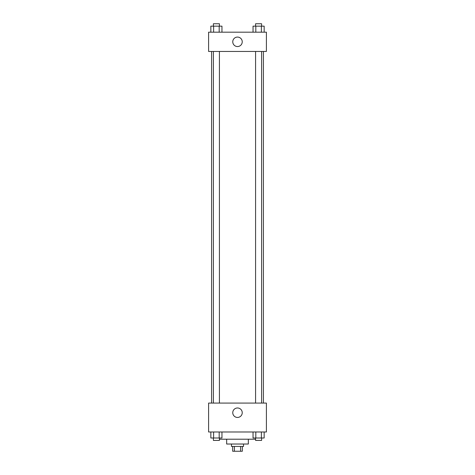 <?xml version="1.0" encoding="UTF-8"?>
<svg xmlns="http://www.w3.org/2000/svg" width="475" height="475" viewBox="0 0 475 475"><rect width="100%" height="100%" fill="white"/><g stroke="black" fill="none" stroke-linecap="round" stroke-linejoin="round"><path stroke-width="0.71" d="M240.588 446.435L240.588 451.25L232.685 451.25L232.685 446.435M240.588 451.25L242.315 451.25L242.315 446.435M243.521 444.024L243.521 446.435L231.479 446.435L231.479 444.024M234.412 446.435L234.412 451.25M248.336 439.209L248.336 444.024L226.664 444.024L226.664 439.209M255.586 439.209L219.414 439.209M266.404 431.983L208.596 431.983L208.596 403.079L266.404 403.079L266.404 431.983M237.5 417.448A4.738 4.738 0 0 1 233.397 410.347A4.738 4.738 0 0 1 241.603 410.347A4.738 4.738 0 0 1 237.5 417.448M263.417 51.448L263.417 403.079M255.586 403.079L255.586 51.448M219.414 51.448L219.414 403.079M266.404 51.448L208.596 51.448L208.596 32.181L266.404 32.181L266.404 51.448M242.238 41.812A4.738 4.738 0 0 1 235.131 45.915A4.738 4.738 0 0 1 235.131 37.709A4.738 4.738 0 0 1 242.238 41.812M264.159 32.181L264.159 26.161L253.038 26.161L253.038 32.181M261.381 26.161L261.381 32.181M255.817 26.161L255.817 32.181M255.586 26.161L255.586 23.75L261.606 23.75L261.606 26.161M221.962 32.181L221.962 26.161L210.841 26.161L210.841 32.181M219.183 26.161L219.183 32.181M213.619 26.161L213.619 32.181M213.394 26.161L213.394 23.75L219.414 23.75L219.414 26.161M264.159 431.983L264.159 438.003L253.038 438.003L253.038 431.983M261.381 431.983L261.381 438.003M255.817 431.983L255.817 438.003M261.606 438.003L261.606 440.414L255.586 440.414L255.586 438.003M221.962 431.983L221.962 438.003L210.841 438.003L210.841 431.983M219.183 431.983L219.183 438.003M213.619 431.983L213.619 438.003M219.414 438.003L219.414 440.414L213.394 440.414L213.394 438.003M211.583 51.448L211.583 403.079M261.606 403.079L261.606 51.448M213.394 51.448L213.394 403.079"/></g></svg>
